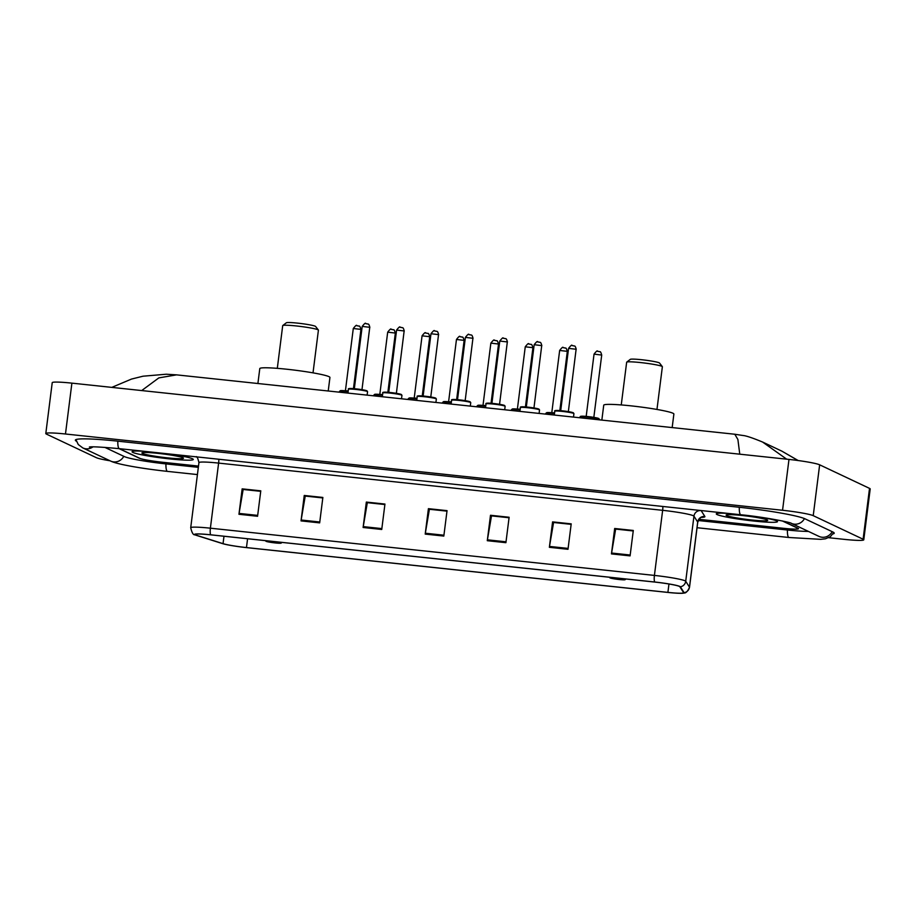 <?xml version="1.0" encoding="UTF-8"?>
<svg xmlns="http://www.w3.org/2000/svg" width="916" height="916" viewBox="0 0 916 916"><rect width="100%" height="100%" fill="white"/><g stroke="black" fill="none" stroke-linecap="round" stroke-linejoin="round"><path stroke-width="1.37" d="M698.908 519.303L783.753 528.326A19.282 1.546 -172.8 0 0 798.512 528.681A19.282 1.546 -172.8 0 0 798.008 528.246L782.814 521.067M119.069 448.634L139.278 458.183A19.282 1.546 -172.8 0 0 162.281 462.225L198.497 466.084M104.825 447.363L124.381 456.592A34.705 2.782 -172.8 0 0 165.785 463.885L198.337 467.343M698.21 520.517L787.256 529.986A34.705 2.782 -172.8 0 0 808.439 531.417M828.682 537.703L844.105 539.341A25.717 2.061 -172.8 0 0 863.777 539.81A25.717 2.061 -172.8 0 0 863.101 539.226L813.225 515.662A25.717 2.061 -172.8 0 0 782.55 510.269L65.471 434.001A25.717 2.061 -172.8 0 0 45.8 433.531A25.717 2.061 -172.8 0 0 46.476 434.115L96.352 457.668A25.717 2.061 -172.8 0 0 110.023 460.782M863.777 539.81L870.2 488.949A25.717 2.061 -172.8 0 0 869.524 488.377L819.648 464.813A25.717 2.061 -172.8 0 0 788.985 459.42L71.895 383.14A25.717 2.061 -172.8 0 0 52.223 382.682L45.8 433.531M832.999 533.936A55.281 4.431 -172.8 0 0 834.224 533.192A55.281 4.431 -172.8 0 0 832.77 531.944L805.061 518.857A55.281 4.431 -172.8 0 0 739.12 507.246L117.66 441.146A55.281 4.431 -172.8 0 0 75.352 440.149A55.281 4.431 -172.8 0 0 76.349 441.168M739.773 454.187L737.895 439.497L734.804 434.241L176.559 374.862L158.834 377.896L141.694 390.571M798.031 460.519L781.943 451.187L762.57 442.027L786.661 459.168M734.804 434.241L742.922 435.489C745.956 435.695 752.483 437.871 762.524 442.016L762.559 442.039M132.877 452.424A30.858 2.473 -172.8 0 0 166.048 458.504A30.858 2.473 -172.8 0 0 193.287 459.466A30.858 2.473 -172.8 0 0 192.475 458.767A30.858 2.473 -172.8 0 0 168.727 453.912A30.858 2.473 -172.8 0 1 192.475 458.767A30.858 2.473 -172.8 0 1 193.287 459.466A30.858 2.473 -172.8 0 1 166.048 458.504A30.858 2.473 -172.8 0 1 132.877 452.424A30.858 2.473 -172.8 0 1 132.064 451.725A30.858 2.473 -172.8 0 0 132.877 452.424M717.102 514.574A30.858 2.473 -172.8 0 0 750.261 520.643A30.858 2.473 -172.8 0 0 777.512 521.605A30.858 2.473 -172.8 0 0 776.699 520.906A30.858 2.473 -172.8 0 0 761.104 517.311A30.858 2.473 -172.8 0 1 776.699 520.906A30.858 2.473 -172.8 0 1 777.512 521.605A30.858 2.473 -172.8 0 1 750.261 520.643A30.858 2.473 -172.8 0 1 717.102 514.574A30.858 2.473 -172.8 0 1 716.289 513.876A30.858 2.473 -172.8 0 0 717.102 514.574M195.577 534.933A20.564 1.649 7.2 0 1 195.039 534.475A20.564 1.649 7.2 0 1 210.783 534.841L654.814 582.072A20.564 1.649 7.2 0 1 679.855 586.744L683.611 592.652A20.564 1.649 7.2 0 1 683.645 592.767A20.564 1.649 7.2 0 1 667.901 592.389L246.461 547.562A20.564 1.649 7.2 0 1 223.046 543.657L196.7 535.356A20.564 1.649 7.2 0 1 195.577 534.933M195.085 534.887A21.079 1.695 -172.8 0 0 195.291 534.967A21.079 1.695 -172.8 0 0 196.23 535.31L222.577 543.623A21.079 1.695 -172.8 0 0 246.587 547.619L668.016 592.446A21.079 1.695 -172.8 0 0 683.279 593.19A21.079 1.695 -172.8 0 0 684.115 592.709L680.37 586.801A21.079 1.695 -172.8 0 0 654.7 582.015L210.669 534.795A21.079 1.695 -172.8 0 0 195.085 534.887M630.082 555.886L633.3 530.467L614.67 528.486L611.453 553.905L630.082 555.886M633.231 530.959L615.655 529.082L611.59 553.035A5.141 1.225 96.1 0 0 611.453 553.905M615.827 529.105L614.67 528.486M568 549.291L571.206 523.86L552.588 521.88L549.371 547.31L568 549.291M571.149 524.353L553.573 522.486L549.497 546.428A5.141 1.225 96.1 0 0 549.371 547.31M553.745 522.498L552.588 521.88M505.907 542.684L509.124 517.254L490.495 515.273L487.289 540.703L505.907 542.684M509.067 517.746L491.491 515.88L487.415 539.822A5.141 1.225 96.1 0 0 487.289 540.703M491.652 515.903L490.495 515.273M257.568 516.269L260.785 490.839L242.156 488.858L238.95 514.288L257.568 516.269M260.728 491.331L243.152 489.465L239.076 513.407A5.141 1.225 96.1 0 0 238.95 514.288M243.312 489.488L242.156 488.858M319.661 522.876L322.867 497.445L304.249 495.464L301.032 520.895L319.661 522.876M322.81 497.938L305.234 496.071L301.158 520.013A5.141 1.225 96.1 0 0 301.032 520.895M305.406 496.083L304.249 495.464M381.743 529.471L384.949 504.052L366.331 502.071L363.114 527.49L381.743 529.471M384.892 504.544L367.316 502.666L363.251 526.62A5.141 1.225 96.1 0 0 363.114 527.49M367.488 502.689L366.331 502.071M443.825 536.078L447.042 510.647L428.413 508.666L425.207 534.097L443.825 536.078M446.974 511.139L429.398 509.273L425.333 533.226A5.141 1.225 96.1 0 0 425.207 534.097M429.57 509.296L428.413 508.666M143.904 451.267A30.858 2.473 -172.8 0 0 132.064 451.725A30.858 2.473 -172.8 0 1 143.904 451.267M728.117 513.418A30.858 2.473 -172.8 0 0 716.289 513.876A30.858 2.473 -172.8 0 1 728.117 513.418M117.832 441.168A10.282 2.45 96.1 0 0 119.378 448.668L139.736 458.286A19.282 1.546 -172.8 0 0 162.739 462.328L198.497 466.13M698.862 519.349L783.592 528.372A19.282 1.546 -172.8 0 0 798.34 528.715A19.282 1.546 -172.8 0 0 797.836 528.28L782.378 520.975M553.756 522.429L571.16 524.284M615.838 529.036L633.242 530.879M367.499 502.621L384.903 504.476M305.406 496.014L322.821 497.869M243.324 489.407L260.728 491.262M491.663 515.822L509.067 517.677M429.581 509.227L446.985 511.071M142.438 453.443A20.954 1.683 -172.8 0 0 165.796 457.668A20.954 1.683 -172.8 0 0 183.418 458.08A20.954 1.683 -172.8 0 0 182.925 457.748A20.954 1.683 -172.8 0 0 161.227 453.729A20.954 1.683 -172.8 0 0 141.969 452.848A20.954 1.683 -172.8 0 0 142.438 453.443M313.02 372.858L318.413 330.149A17.999 1.443 -172.8 0 0 318.367 330.023L315.596 326.474A14.782 1.191 -172.8 0 0 315.241 326.233A14.782 1.191 -172.8 0 0 299.933 323.394A14.782 1.191 -172.8 0 0 286.353 322.775L282.781 325.535A17.999 1.443 -172.8 0 0 282.701 325.638L277.308 368.346M318.367 330.023A17.999 1.443 -172.8 0 0 317.944 329.749A17.999 1.443 -172.8 0 0 299.314 326.291A17.999 1.443 -172.8 0 0 282.781 325.535M269.155 541.058A7.717 0.618 -172.8 0 0 265.869 541.196A7.717 0.618 -172.8 0 0 266.052 541.322A7.717 0.618 -172.8 0 0 274.033 542.799A7.717 0.618 -172.8 0 0 281.12 543.131A7.717 0.618 -172.8 0 0 280.949 542.902A7.717 0.618 -172.8 0 0 274.571 541.631M328.226 390.995L329.932 377.461A35.358 2.84 -172.8 0 0 329.004 376.659A35.358 2.84 -172.8 0 0 291.002 369.698A35.358 2.84 -172.8 0 0 259.789 368.598L257.9 383.506M656.967 409.441L662.371 366.732A17.999 1.443 -172.8 0 0 662.325 366.618L659.543 363.057A14.782 1.191 -172.8 0 0 659.188 362.816A14.782 1.191 -172.8 0 0 643.891 359.977A14.782 1.191 -172.8 0 0 630.3 359.358L626.727 362.118A17.999 1.443 -172.8 0 0 626.659 362.221L621.254 404.929M662.325 366.618A17.999 1.443 -172.8 0 0 661.89 366.331A17.999 1.443 -172.8 0 0 643.261 362.873A17.999 1.443 -172.8 0 0 626.727 362.118M613.113 577.641A7.717 0.618 -172.8 0 0 609.816 577.778A7.717 0.618 -172.8 0 0 609.999 577.904A7.717 0.618 -172.8 0 0 617.979 579.381A7.717 0.618 -172.8 0 0 625.067 579.714A7.717 0.618 -172.8 0 0 624.895 579.485A7.717 0.618 -172.8 0 0 618.529 578.214M672.172 427.577L673.878 414.043A35.358 2.84 -172.8 0 0 672.951 413.242A35.358 2.84 -172.8 0 0 634.948 406.292A35.358 2.84 -172.8 0 0 603.736 405.181L601.846 420.1M726.651 515.582A20.954 1.683 -172.8 0 0 750.021 519.807A20.954 1.683 -172.8 0 0 767.642 520.219A20.954 1.683 -172.8 0 0 767.139 519.887A20.954 1.683 -172.8 0 0 745.441 515.868A20.954 1.683 -172.8 0 0 726.193 514.987A20.954 1.683 -172.8 0 0 726.651 515.582M739.292 507.269A10.282 2.45 96.1 0 0 740.849 514.769C763.658 516.853 792.088 522.692 791.229 523.288L818.927 536.375A10.282 9.95 115.3 0 0 832.163 531.658M804.443 518.582A10.282 9.95 115.3 0 1 791.218 523.288M833.789 532.528L830.32 536.719L825.385 538.814L820.667 539.341L788.985 537.497A10.282 2.45 -83.9 0 1 787.428 529.998M197.421 474.58L167.514 471.397A10.282 2.45 -83.9 0 1 165.956 463.897M167.514 471.397C142.862 468.729 117.202 464.401 110.538 461.023A10.282 9.95 -64.7 0 0 123.774 456.305M110.538 461.023L82.829 447.935A10.282 9.95 -64.7 0 0 92.963 446.859M788.985 459.42L782.55 510.269M819.648 464.813L813.225 515.662M869.524 488.377L863.101 539.226M71.895 383.14L65.471 434.001M662.841 506.468A6.423 1.523 -83.9 0 1 662.646 510.327L218.615 463.095A25.717 2.061 -172.8 0 0 198.932 462.637C197.867 458.137 196.94 456.168 196.15 456.74M693.309 515.731A25.717 2.061 -172.8 0 0 662.646 510.327L654.413 575.42A25.717 2.061 7.2 0 1 685.718 581.259L689.473 587.167A25.717 2.061 7.2 0 1 689.519 587.305L697.74 522.212A25.717 2.061 -172.8 0 0 697.694 522.074L693.95 516.166A25.717 2.061 -172.8 0 0 693.309 515.731M684.115 592.709A6.423 6.389 -32.4 0 0 689.473 587.167L697.694 522.074A6.423 6.389 147.6 0 1 704.873 516.487A32.14 2.576 7.2 0 1 701.335 517.38M680.37 586.801A6.423 6.389 -32.4 0 0 685.718 581.259L693.95 516.166A6.423 6.389 147.6 0 1 701.118 510.578L704.873 516.487M654.7 582.015A6.423 1.523 -83.9 0 1 654.413 575.42L210.382 528.188A6.423 1.523 96.1 0 0 210.669 534.795M195.291 534.967L194.845 534.784C193.299 535.127 191.913 532.78 190.711 527.731A25.717 2.061 7.2 0 1 210.382 528.188L218.615 463.095A6.423 1.523 -83.9 0 0 218.809 459.237M196.677 457.073L195.944 456.844A32.14 2.576 7.2 0 1 195.761 456.786M667.901 592.389L668.966 583.996M196.7 535.356L196.86 534.028M223.046 543.657L223.985 536.249M246.461 547.562L247.583 538.757M443.939 535.207L425.333 533.226M381.858 528.601L363.251 526.62M319.764 521.994L301.158 520.013M257.682 515.387L239.076 513.407M506.021 541.803L487.415 539.822M568.103 548.409L549.497 546.428M630.197 555.016L611.59 553.035M348.435 389.266C347.897 388.716 348.87 388.464 351.378 388.51L366.961 390.811L367.556 391.682A9.641 0.779 -172.8 0 0 367.305 391.464A9.641 0.779 -172.8 0 0 356.942 389.563A9.641 0.779 -172.8 0 0 348.435 389.266L347.943 393.09M354.332 388.705L361.98 389.666L369.755 327.298L362.198 326.417L354.332 388.705M349.385 388.911A9 0.721 7.2 0 1 356.038 388.876A9 0.721 7.2 0 1 366.766 390.766M365.805 323.657L367.053 323.795M382.819 392.918C382.281 392.38 383.266 392.128 385.773 392.174L401.357 394.475L401.952 395.334A9.641 0.779 -172.8 0 0 401.7 395.117A9.641 0.779 -172.8 0 0 391.338 393.227A9.641 0.779 -172.8 0 0 382.819 392.918L382.338 396.743M388.728 392.357L396.376 393.33L404.151 330.962L396.594 330.081L388.728 392.357M383.781 392.575A9 0.721 7.2 0 1 390.434 392.529A9 0.721 7.2 0 1 401.162 394.418M400.2 327.321L401.448 327.447M417.215 396.582C416.677 396.033 417.662 395.781 420.169 395.827L435.753 398.128L436.348 398.998A9.641 0.779 -172.8 0 0 436.096 398.781A9.641 0.779 -172.8 0 0 425.734 396.88A9.641 0.779 -172.8 0 0 417.215 396.582L416.734 400.406M423.123 396.021L430.772 396.983L438.535 334.615L430.989 333.745L423.123 396.021M418.177 396.227A9 0.721 7.2 0 1 424.829 396.193A9 0.721 7.2 0 1 435.558 398.082M434.596 330.974L435.833 331.111M451.611 400.235C451.073 399.697 452.057 399.445 454.565 399.49L470.148 401.792L470.744 402.651A9.641 0.779 -172.8 0 0 470.492 402.433A9.641 0.779 -172.8 0 0 460.13 400.544A9.641 0.779 -172.8 0 0 451.611 400.235L451.13 404.07M457.519 399.674L465.168 400.647L472.931 338.279L465.385 337.397L457.519 399.674M452.573 399.891A9 0.721 7.2 0 1 459.214 399.845A9 0.721 7.2 0 1 469.954 401.735M468.992 334.638L470.229 334.764M486.007 403.899C485.469 403.349 486.453 403.109 488.961 403.143L504.544 405.445L505.14 406.315A9.641 0.779 -172.8 0 0 504.888 406.097A9.641 0.779 -172.8 0 0 494.525 404.196A9.641 0.779 -172.8 0 0 486.007 403.899L485.526 407.723M491.915 403.338L499.564 404.3L507.327 341.931L499.781 341.061L491.915 403.338M486.969 403.544A9 0.721 7.2 0 1 493.61 403.509A9 0.721 7.2 0 1 504.35 405.399M503.388 338.29L504.624 338.428M520.403 407.551C519.864 407.013 520.849 406.761 523.357 406.807L538.94 409.108L539.535 409.967A9.641 0.779 -172.8 0 0 539.284 409.75A9.641 0.779 -172.8 0 0 528.921 407.86A9.641 0.779 -172.8 0 0 520.403 407.551L519.922 411.387M526.311 406.99L533.959 407.964L541.722 345.595L534.177 344.714L526.311 406.99M521.364 407.208A9 0.721 7.2 0 1 528.005 407.162A9 0.721 7.2 0 1 538.745 409.051M537.784 341.954L539.02 342.08M554.798 411.215C554.26 410.666 555.245 410.425 557.752 410.46L573.336 412.761L573.931 413.631A9.641 0.779 -172.8 0 0 573.679 413.414A9.641 0.779 -172.8 0 0 563.317 411.513A9.641 0.779 -172.8 0 0 554.798 411.215L554.317 415.04M560.707 410.654L568.355 411.616L576.118 349.248L568.573 348.378L560.707 410.654M555.749 410.86A9 0.721 7.2 0 1 562.401 410.826A9 0.721 7.2 0 1 573.141 412.715M572.179 345.607L573.416 345.744M348.126 391.659A9.641 0.779 -172.8 0 0 339.515 391.35L340.626 390.617L348.206 391.075A9 0.721 7.2 0 0 340.466 390.995M360.835 329.382L353.29 328.5C355.557 325.604 356.702 324.665 356.748 325.684L359.106 326.153C359.622 325.73 360.24 326.84 360.938 329.474L360.835 329.382M356.897 325.741L358.133 325.878M345.424 390.788L348.229 390.857M382.522 395.323A9.641 0.779 -172.8 0 0 373.911 395.002L375.022 394.269L382.59 394.727A9 0.721 7.2 0 0 374.862 394.659M395.231 333.046L387.686 332.165C389.953 329.256 391.098 328.317 391.143 329.336L393.502 329.806C394.017 329.394 394.636 330.493 395.334 333.126L395.231 333.046M391.292 329.405L392.529 329.531M387.686 332.165L379.808 394.441L382.625 394.51M416.917 398.975A9.641 0.779 -172.8 0 0 408.307 398.666L409.418 397.933L416.986 398.391A9 0.721 7.2 0 0 409.257 398.311M429.627 336.699L422.07 335.817C424.337 332.92 425.493 331.981 425.539 333L427.898 333.47C428.413 333.046 429.02 334.157 429.73 336.79L429.627 336.699M425.688 333.058L426.925 333.195M422.07 335.817L414.204 398.105L417.02 398.174M451.313 402.639A9.641 0.779 -172.8 0 0 442.703 402.319L443.813 401.586L451.382 402.044A9 0.721 7.2 0 0 443.653 401.975M464.023 340.363L456.466 339.481C458.733 336.573 459.889 335.634 459.935 336.653L462.294 337.122C462.809 336.71 463.416 337.809 464.126 340.443L464.023 340.363M460.072 336.722L461.32 336.848M456.466 339.481L448.6 401.758L451.416 401.826M485.709 406.292A9.641 0.779 -172.8 0 0 477.099 405.983L478.209 405.25L485.778 405.708A9 0.721 7.2 0 0 478.049 405.628M498.418 344.015L490.861 343.145C493.129 340.237 494.285 339.298 494.331 340.317L496.69 340.786C497.205 340.363 497.812 341.473 498.522 344.107L498.418 344.015M494.468 340.374L495.716 340.512M490.861 343.145L482.995 405.422L485.812 405.49M520.105 409.956A9.641 0.779 -172.8 0 0 511.494 409.635L512.605 408.902L520.173 409.36M512.445 409.292A9 0.721 7.2 0 1 520.173 409.372M532.814 347.679L525.257 346.798C527.524 343.889 528.681 342.95 528.727 343.969L531.085 344.439C531.601 344.027 532.207 345.126 532.917 347.759L532.814 347.679M528.864 344.038L530.112 344.164M525.257 346.798L517.391 409.074L520.208 409.143M554.501 413.608A9.641 0.779 -172.8 0 0 545.89 413.299L547.001 412.566L554.569 413.024A9 0.721 7.2 0 0 546.841 412.944M567.21 351.332L559.653 350.462C561.92 347.553 563.077 346.614 563.122 347.633L565.47 348.103C565.996 347.679 566.603 348.79 567.313 351.423L567.21 351.332M563.26 347.691L564.508 347.828M559.653 350.462L551.787 412.738L554.604 412.807M599.156 419.15A9.641 0.779 -172.8 0 0 588.793 417.261A9.641 0.779 -172.8 0 0 580.286 416.952C579.748 416.414 580.733 416.162 583.229 416.207L598.812 418.509L599.408 419.368A9.641 0.779 -172.8 0 0 599.156 419.15M581.236 416.608A9 0.721 7.2 0 1 587.889 416.562A9 0.721 7.2 0 1 598.617 418.452M594.049 354.114L586.183 416.391L593.831 417.364L601.709 355.076L594.049 354.114C596.316 351.206 597.472 350.267 597.518 351.297L599.865 351.755C600.392 351.343 600.999 352.442 601.709 355.076M597.656 351.355L598.904 351.481M89.379 447.031L89.367 447.031C91.463 446.47 101.458 447.019 119.378 448.668L740.849 514.769M788.985 537.497L697.042 527.719M75.936 439.611L78.261 444.523L82.829 447.935M781.943 451.187L798.168 460.53M176.548 374.862L166.277 374.22L143.056 376.201L131.549 379.052L111.775 387.388M683.279 593.19C683.599 592.343 685.901 595.194 689.519 587.305M190.711 527.731L198.932 462.637M697.74 522.212C699.893 518.124 701.278 516.452 701.908 517.197L700.889 517.288M281.12 543.131L282.025 542.421M625.067 579.714L625.983 579.004M369.846 327.39C369.262 324.94 368.644 323.829 368.014 324.069L365.667 323.6C365.621 322.581 364.465 323.52 362.198 326.417M367.556 391.682L367.121 395.128M404.242 331.042C403.658 328.604 403.04 327.493 402.41 327.722L400.063 327.252C400.017 326.233 398.861 327.172 396.594 330.081M401.952 395.334L401.517 398.792M438.638 334.706C438.054 332.256 437.436 331.145 436.806 331.386L434.459 330.916C434.413 329.897 433.257 330.836 430.989 333.745M436.348 398.998L435.913 402.445M473.034 338.359C472.45 335.92 471.832 334.809 471.202 335.038L468.855 334.58C468.809 333.55 467.652 334.489 465.385 337.397M470.744 402.651L470.309 406.109M507.43 342.023C506.846 339.573 506.227 338.462 505.598 338.702L503.239 338.233C503.205 337.214 502.048 338.153 499.781 341.061M505.14 406.315L504.705 409.761M541.825 345.687C541.23 343.237 540.623 342.126 539.993 342.355L537.635 341.897C537.6 340.866 536.444 341.805 534.177 344.714M539.535 409.967L539.1 413.425M576.221 349.34C575.626 346.889 575.019 345.779 574.389 346.019L572.031 345.55C571.996 344.53 570.84 345.469 568.573 348.378M573.931 413.631L573.496 417.078M353.29 328.5L345.412 390.788M339.515 391.35L339.412 392.185M360.938 329.474L353.462 388.636M373.911 395.002L373.808 395.838M395.334 333.126L387.857 392.288M408.307 398.666L408.204 399.502M429.73 336.79L422.253 395.952M442.703 402.319L442.6 403.155M464.126 340.443L456.649 399.605M477.099 405.983L476.996 406.819M498.522 344.107L491.045 403.269M511.494 409.635L511.38 410.471M532.917 347.759L525.44 406.922M545.89 413.299L545.776 414.135M567.313 351.423L559.836 410.586M580.286 416.952L580.172 417.788"/></g></svg>
